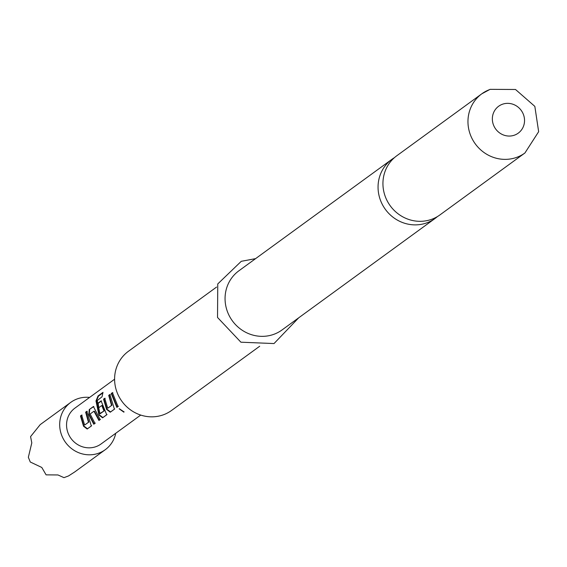 <?xml version="1.0" encoding="UTF-8"?>
<svg xmlns="http://www.w3.org/2000/svg" width="567" height="567" viewBox="0 0 567 567"><rect width="100%" height="100%" fill="white"/><g stroke="black" fill="none" stroke-linecap="round" stroke-linejoin="round"><path stroke-width="0.85" d="M123.946 412.096L119.141 408.814L123.882 412.174L124.067 411.791M123.932 411.855L119.346 408.722M524.922 152.984L439.9 214.936A36.607 34.75 -126.1 0 1 432.068 219.16A36.607 34.75 -126.1 0 1 385.702 197.642A36.607 34.75 -126.1 0 1 396.787 155.762L481.808 93.81A36.607 34.75 53.9 0 0 472.758 139.914A36.607 34.75 53.9 0 0 517.097 157.208A36.607 34.75 53.9 0 0 524.922 152.984L538.65 131.693L534.837 106.383L515.516 89.487L490.094 89.345L481.808 93.81A36.607 34.75 53.9 0 1 489.64 89.593M394.426 157.654A36.607 34.75 53.9 0 0 391.903 159.32A36.607 34.75 53.9 0 0 380.826 201.2A36.607 34.75 53.9 0 0 427.185 222.718A36.607 34.75 53.9 0 0 435.017 218.493A36.607 34.75 53.9 0 0 437.377 216.601M216.573 287.065L128.447 351.278A36.607 34.75 53.9 0 0 119.389 397.375A36.607 34.75 53.9 0 0 163.728 414.675A36.607 34.75 53.9 0 0 171.56 410.451L259.686 346.239M391.903 159.32L238.905 270.792A36.607 34.75 53.9 0 0 229.855 316.896A36.607 34.75 53.9 0 0 274.194 334.19A36.607 34.75 53.9 0 0 282.019 329.966L435.017 218.493M115.739 433.28A29.286 27.797 -126.1 0 1 105.256 449.702A29.286 27.797 -126.1 0 1 98.991 453.083A29.286 27.797 -126.1 0 1 63.518 439.241A29.286 27.797 -126.1 0 1 70.762 402.364A29.286 27.797 -126.1 0 1 77.027 398.984A29.286 27.797 -126.1 0 1 89.607 397.417M70.762 402.364L40.214 424.619L30.568 436.604L31.802 442.87L28.35 457.293L30.264 462.006L41.788 467.456L46.097 474.855L57.969 474.962L63.979 477.655L68.529 475.94L74.709 471.957L105.256 449.702M86.822 411.316L91.33 426.008L87.19 429.028L83.533 426.242L80.471 415.937L81.655 415.079L84.639 425.052L88.466 422.266L85.638 412.181L86.822 411.316M89.267 409.537L93.413 406.518L100.132 419.601L98.949 420.466L93.959 411.21L90.132 413.995L94.965 423.365L93.782 424.229L88.792 414.612L89.267 409.537L93.838 406.518M102.032 396.801L97.24 400.578L99.927 413.534L103.981 410.962L101.784 405.511L98.417 407.964L97.708 403.385L101.103 400.912L106.716 414.803L102.577 417.822L98.92 415.037L95.993 400.919L98.041 395.972L103.01 392.35L102.032 396.801M109.899 394.504L114.414 409.197L110.267 412.216L106.61 409.431L103.548 399.133L104.732 398.268L107.716 408.24L111.543 405.448L108.715 395.362L109.899 394.504M112.429 392.655L118.042 406.553L116.859 407.411L111.245 393.526L112.429 392.655M140.729 415.072L101.075 443.961A22.184 21.064 -126.1 0 1 96.326 446.527A22.184 21.064 -126.1 0 1 69.457 436.044A22.184 21.064 -126.1 0 1 74.943 408.105L114.598 379.21M118.354 406.277L116.859 407.411M117.171 407.134L111.671 393.526L111.245 393.526M111.671 393.526L112.854 392.655M107.716 408.24L111.912 405.249L109.147 395.362L110.331 394.504M109.147 395.362L108.715 395.362M111.848 404.923L111.472 405.114M111.912 405.249L111.543 405.448M114.725 408.92L110.586 411.933L106.979 409.225L103.981 399.125L103.548 399.133M103.981 399.125L105.164 398.268M106.979 409.225L106.61 409.431M107.035 414.52L102.889 417.539L99.282 414.824L96.418 400.997L98.445 396.135L102.818 392.945M98.445 396.135L98.041 395.972M96.418 400.997L95.993 400.919M99.282 414.824L98.92 415.037M98.835 407.871L98.141 403.385L101.536 400.912M98.141 403.385L97.708 403.385M100.153 413.747L104.349 410.756L102.358 405.66L101.784 405.511M102.358 405.66L101.947 405.759M104.285 410.43L103.91 410.628M104.349 410.756L103.981 410.962M95.277 423.088L94.094 423.953L89.21 414.527L88.792 414.612M89.21 414.527L89.699 409.537M100.444 419.325L99.26 420.182L94.533 411.358L93.959 411.21M94.533 411.358L94.122 411.458M84.639 425.052L88.835 422.061L86.071 412.181L87.254 411.316M86.071 412.181L85.638 412.181M88.764 421.735L88.395 421.933M88.835 422.061L88.466 422.266M91.648 425.732L87.509 428.751L83.902 426.037L80.897 415.937L80.471 415.937M80.897 415.937L82.08 415.079M83.902 426.037L83.533 426.242M502.199 104.335A16.641 15.798 53.9 0 0 493.609 125.293A16.641 15.798 53.9 0 0 514.68 135.074A16.641 15.798 53.9 0 0 523.277 114.116A16.641 15.798 53.9 0 0 502.199 104.335M298.717 317.796L274.017 343.559L240.904 342.199L217.53 317.456L217.763 283.932L241.273 261.309L255.604 258.63"/></g></svg>
